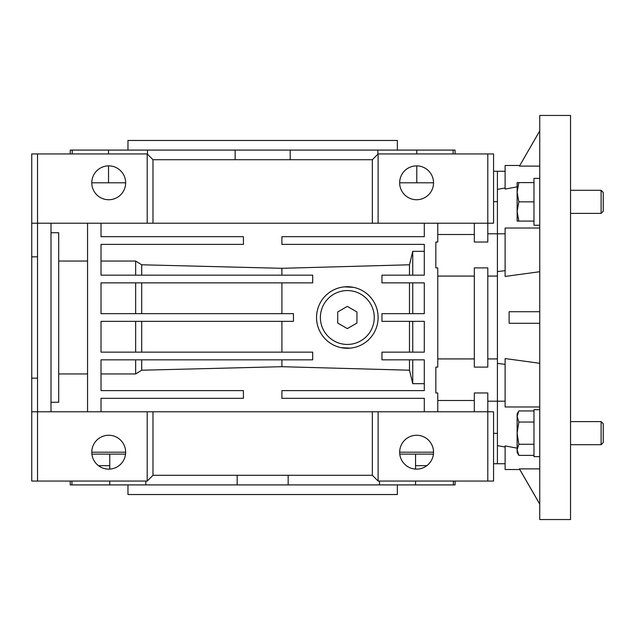 <?xml version="1.0" encoding="UTF-8"?>
<svg xmlns="http://www.w3.org/2000/svg" width="635" height="635" viewBox="0 0 635 635"><rect width="100%" height="100%" fill="white"/><g stroke="black" fill="none" stroke-linecap="round" stroke-linejoin="round"><path stroke-width="0.95" d="M570.54 519.549L570.54 115.451L539.75 115.451L539.75 519.549L570.54 519.549M505.111 270.661L497.419 271.589L497.419 463.74L493.57 463.74M509.119 311.729L539.75 311.729L509.119 311.729L509.119 323.271L539.75 323.271L509.119 323.271M539.75 271.716L505.111 276.439L505.111 228.021L539.75 228.021M517.12 186.849L505.111 189.087L505.111 165.481L519.755 165.481L519.454 166.108L539.75 130.937M539.75 166.108L519.454 166.108L539.75 130.85M505.111 401.201L487.799 401.201M505.111 463.74L497.419 463.74L497.419 445.611L505.111 447.024M505.111 187.976L497.419 189.389L497.419 171.259L497.419 271.589L497.419 233.799L487.799 233.799M517.12 448.151L505.111 445.913L505.111 469.519L519.755 469.519L539.75 504.15M539.75 363.284L505.111 358.561L505.111 406.979L539.75 406.979M539.75 468.892L519.454 468.892L539.75 504.063M497.419 401.201L497.419 363.41L505.111 364.339M347.329 344.44A26.94 26.94 0 0 0 374.269 317.5A26.94 26.94 0 0 0 347.329 290.56A26.94 26.94 0 0 0 320.389 317.5A26.94 26.94 0 0 0 347.329 344.44M347.329 328.612L356.949 323.056L356.949 311.944L347.329 306.387L337.701 311.944L337.701 323.056L347.329 328.612M533.979 225.25L539.75 225.25L533.979 225.25L533.979 178.371L539.75 178.371M601.115 190.302L601.115 213.392L603.25 211.257L603.25 192.437L601.115 190.302L570.54 190.302M601.115 213.392L570.54 213.392M518.843 201.843L517.12 192.222L518.843 182.602L517.12 182.602L517.12 211.463L518.843 201.843L533.979 201.843M533.979 182.602L518.843 182.602M518.843 221.091L517.12 211.463L517.12 221.091L533.979 221.091M539.75 456.628L533.979 456.628L533.979 409.678L539.75 409.678M601.115 421.608L601.115 444.698L603.25 442.563L603.25 423.743L601.115 421.608L570.54 421.608M533.979 455.374L518.843 455.374L517.12 449.818L518.843 444.262L517.12 433.157L518.843 422.045L517.12 416.489L518.843 410.932L533.979 410.932M533.979 444.262L518.843 444.262M533.979 422.045L518.843 422.045M518.843 410.932L517.12 413.909L517.12 452.398L518.843 455.374M474.329 358.926L437.769 358.926M350.393 348.139L341.305 347.694M344.273 286.861L353.362 287.314M347.329 348.29A30.79 30.79 0 0 1 316.54 317.5A30.79 30.79 0 0 1 347.329 286.71A30.79 30.79 0 0 1 378.111 317.5A30.79 30.79 0 0 1 347.329 348.29M416.6 435.261A16.931 16.931 0 0 1 433.53 452.199A16.931 16.931 0 0 1 416.6 469.13A16.931 16.931 0 0 1 399.669 452.199A16.931 16.931 0 0 1 416.6 435.261M58.69 373.952L87.551 373.952M108.72 469.13A16.931 16.931 0 0 0 125.651 452.199A16.931 16.931 0 0 0 108.72 435.261A16.931 16.931 0 0 0 91.789 452.199A16.931 16.931 0 0 0 108.72 469.13M497.419 358.926L487.799 358.926M437.769 223.21L437.769 242.03L435.84 242.03L435.84 267.891L437.769 267.891L437.769 367.109L435.84 367.109L435.84 392.97L437.769 392.97L437.769 411.79M437.769 400.487L474.329 400.487M474.329 411.79L474.329 392.97L487.799 392.97L487.799 411.79L493.57 411.79L493.57 481.06L487.799 481.06L487.799 411.79L378.111 411.79L378.111 481.06L372.34 475.29L152.979 475.29L147.201 481.06L147.201 411.79L152.979 411.79L152.979 475.29M437.769 276.074L474.329 276.074M474.329 267.891L487.799 267.891L487.799 367.109L474.329 367.109L474.329 267.891M487.799 276.074L497.419 276.074M31.75 411.79L37.521 411.79L37.521 481.06L31.75 481.06L31.75 256.85L37.521 256.85M31.75 378.15L37.521 378.15M493.57 201.676L497.419 201.676M415.56 465.669L426.863 465.669M108.72 165.87A16.931 16.931 0 0 1 125.651 182.801A16.931 16.931 0 0 1 108.72 199.739A16.931 16.931 0 0 1 91.789 182.801A16.931 16.931 0 0 1 108.72 165.87M416.6 165.87A16.931 16.931 0 0 1 433.53 182.801A16.931 16.931 0 0 1 416.6 199.739A16.931 16.931 0 0 1 399.669 182.801A16.931 16.931 0 0 1 416.6 165.87M91.892 454.12L125.539 454.12M70.231 481.06L70.231 484.91L145.828 484.91L145.828 481.06M145.828 484.91L288.163 484.91L288.163 475.29M288.163 484.91L415.56 484.91L415.56 481.06M290.187 159.71L290.187 150.09L235.133 150.09L235.133 159.71M127.96 484.91L127.96 494.53L397.359 494.53L397.359 484.91M397.359 150.09L397.359 140.47L127.96 140.47L127.96 150.09M379.492 481.06L379.492 484.91M237.157 475.29L237.157 484.91M399.772 454.12L433.419 454.12M98.457 465.669L109.76 465.669M372.34 223.21L152.979 223.21L152.979 159.71L372.34 159.71L372.34 223.21L487.799 223.21L487.799 242.03L474.329 242.03L474.329 223.21M474.329 234.513L437.769 234.513M497.419 433.324L493.57 433.324M87.551 261.048L58.69 261.048M135.66 282.861L135.66 313.65M141.7 282.861L141.7 313.65M135.66 321.35L135.66 352.139L183.134 352.139M141.7 321.35L141.7 352.139M372.34 475.29L372.34 411.79L378.111 411.79M378.111 481.06L487.799 481.06M412.75 352.139L412.75 321.35M412.75 313.65L412.75 282.861M281.9 321.35L281.9 352.139M409.48 352.139L409.48 321.35M409.48 313.65L409.48 282.861M281.9 282.861L281.9 313.65M433.53 452.199L399.669 452.199M91.789 452.199L125.651 452.199M101.021 373.952L135.66 373.952L141.7 370.213L281.9 366.697L409.48 370.213L409.48 359.831M135.66 359.831L135.66 373.952M141.7 359.831L141.7 370.213M281.9 359.831L281.9 366.697M409.48 370.213L412.75 383.667L424.299 383.667M412.75 359.831L412.75 383.667M372.34 411.79L152.979 411.79M101.021 223.21L101.021 236.68L243.419 236.68L243.419 244.38L101.021 244.38L101.021 275.169L312.69 275.169L312.69 282.861L101.021 282.861L101.021 313.65L293.449 313.65L293.449 321.35L101.021 321.35L101.021 352.139L312.69 352.139L312.69 359.831L101.021 359.831L101.021 390.62L243.419 390.62L243.419 398.32L101.021 398.32L101.021 411.79M50.99 402.265L58.69 402.265L58.69 232.735L50.99 232.735M87.551 411.79L87.551 223.21M50.99 223.21L50.99 411.79M424.299 411.79L424.299 398.32L281.9 398.32L281.9 390.62L424.299 390.62L424.299 359.831L381.96 359.831L381.96 352.139L424.299 352.139L424.299 321.35L381.96 321.35L381.96 313.65L424.299 313.65L424.299 282.861L381.96 282.861L381.96 275.169L424.299 275.169L424.299 244.38L281.9 244.38L281.9 236.68L424.299 236.68L424.299 223.21M424.299 251.333L412.75 251.333L409.48 264.787L281.9 268.303L281.9 275.169M281.9 268.303L141.7 264.787L135.66 261.048L101.021 261.048M141.7 275.169L141.7 264.787M135.66 275.169L135.66 261.048M412.75 275.169L412.75 251.333M409.48 275.169L409.48 264.787M147.201 411.79L37.521 411.79L37.521 223.21L152.979 223.21M37.521 481.06L147.201 481.06M31.75 256.85L31.75 223.21L37.521 223.21L37.521 153.94L147.201 153.94L152.979 159.71M487.799 223.21L493.57 223.21L493.57 153.94L487.799 153.94L487.799 223.21M372.34 159.71L378.111 153.94L378.111 223.21M147.201 223.21L147.201 153.94M31.75 223.21L31.75 153.94L37.521 153.94M378.111 153.94L487.799 153.94M125.651 182.801L91.789 182.801M433.53 182.801L399.669 182.801M71.93 484.91L71.93 481.06M109.76 454.12L109.76 469.098M109.76 481.06L109.76 484.91M415.56 469.098L415.56 454.12M415.56 484.91L455.081 484.91L455.081 481.06M453.382 481.06L453.382 484.91M147.463 154.194L147.463 150.09L108.529 150.09L108.529 153.94M235.133 150.09L147.463 150.09M108.529 165.87L108.529 182.801M108.529 150.09L70.231 150.09L70.231 153.94M72.215 153.94L72.215 150.09M455.081 153.94L455.081 150.09L453.104 150.09L453.104 153.94M416.79 182.801L416.79 165.87M416.79 153.94L416.79 150.09L377.857 150.09L377.857 154.194M453.104 150.09L416.79 150.09M377.857 150.09L290.187 150.09M505.111 171.259L493.57 171.259M505.111 233.799L497.419 233.799M601.115 444.698L570.54 444.698"/></g></svg>
